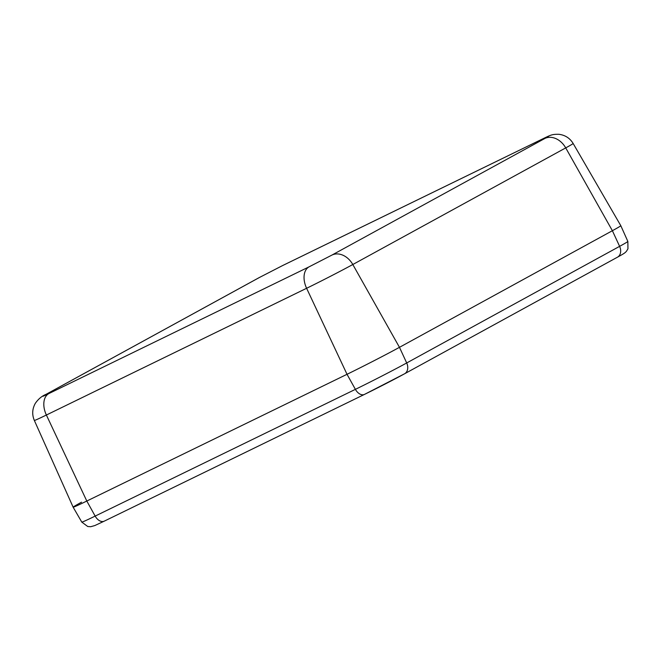 <?xml version="1.0" encoding="UTF-8"?>
<svg xmlns="http://www.w3.org/2000/svg" width="661" height="661" viewBox="0 0 661 661"><rect width="100%" height="100%" fill="white"/><g stroke="black" fill="none" stroke-linecap="round" stroke-linejoin="round"><path stroke-width="0.99" d="M612.383 230.714A41.858 0.983 -27.1 0 0 620.803 225.69A41.858 0.983 -27.1 0 1 612.383 230.714L399.467 347.322L612.383 230.714L565.725 147.899A36.884 0.868 -27.1 0 0 573.145 143.478L620.803 225.69L627.851 241.439A40.957 0.967 -27.1 0 1 619.613 246.346L612.383 230.714M81.559 502.162A41.858 0.983 -27.1 0 0 73.14 507.185A41.858 0.983 -27.1 0 0 86.806 501.038L95.159 516.092A9.304 5.974 64 0 0 104.248 521.157L94.796 525.569L90.673 526.726L87.748 526.511L81.79 522.107A40.957 0.967 -27.1 0 0 95.159 516.092L355.387 389.354L347.025 374.3A41.858 0.983 -27.1 0 0 399.467 347.322A41.858 0.983 -27.1 0 1 347.025 374.3L86.806 501.038L347.025 374.3L306.605 288.279A36.884 0.868 -27.1 0 0 352.809 264.516L565.725 147.899A18.607 14.253 61.3 0 0 544.895 138.446C550.349 135.414 549.58 135.579 542.607 138.934L282.379 265.681L259.451 277.471L46.534 394.088C41.081 397.121 41.85 396.955 48.823 393.592L309.051 266.854L331.979 255.055L544.895 138.446M46.534 394.088A18.607 14.253 -118.7 0 0 46.072 394.328C41.85 396.055 38.255 399.079 35.289 403.392C32.224 408.952 31.902 414.637 34.339 420.437L73.14 507.177A41.858 0.983 -27.1 0 0 86.806 501.038L46.377 415.025L306.605 288.279A18.607 11.948 64 0 1 309.051 266.854M542.607 138.934A18.607 11.948 -116 0 1 542.929 138.769L282.71 265.507A18.607 11.948 64 0 0 282.379 265.681M331.979 255.055A18.607 14.253 61.3 0 1 352.809 264.516L399.467 347.322L406.697 362.963L619.613 246.346A9.304 7.122 61.3 0 1 617.457 257.195L404.54 373.804A9.304 7.122 61.3 0 1 404.309 373.928A31.67 0.744 152.9 0 1 364.632 394.328A9.304 5.974 64 0 1 364.475 394.41L404.54 373.804A9.304 7.122 61.3 0 0 406.697 362.963A40.957 0.967 -27.1 0 1 355.387 389.354A9.304 5.974 64 0 0 364.475 394.41L104.248 521.157A9.304 5.974 64 0 0 104.413 521.075M48.823 393.592A18.607 11.948 64 0 0 46.377 415.025A36.884 0.868 -27.1 0 1 34.339 420.437M259.451 277.471A18.607 14.253 -118.7 0 0 258.988 277.711L46.072 394.328M542.929 138.769C551.423 134.654 552.158 134.29 558.719 134.274C565.048 135.026 569.856 138.091 573.145 143.478M258.988 277.711L282.71 265.507M81.79 522.107L73.14 507.185M617.457 257.195C625.166 252.965 624.967 252.791 626.421 251.32L627.95 248.825L627.851 241.439"/></g></svg>
